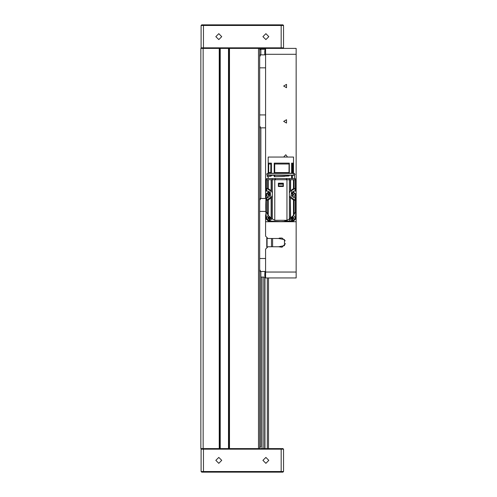 <?xml version="1.0" encoding="UTF-8"?>
<svg xmlns="http://www.w3.org/2000/svg" width="497" height="497" viewBox="0 0 497 497"><rect width="100%" height="100%" fill="white"/><g stroke="black" fill="none" stroke-linecap="round" stroke-linejoin="round"><path stroke-width="0.75" d="M201.707 24.85L282.93 24.85L283.52 25.44L201.123 25.44L201.707 24.85M201.707 48.389L201.123 47.805L283.52 47.805L282.93 48.389L258.508 48.389L259.683 48.389L259.683 448.611L229.198 448.611L229.198 48.389L219.544 48.389L219.544 448.611L200.825 448.611L200.825 48.389L203.18 48.389L203.18 448.611M229.198 48.389L258.508 48.389L258.508 448.611L282.93 448.611L283.52 449.195L201.123 449.195L201.123 471.56L283.52 471.56L282.93 472.15L201.707 472.15L201.123 471.56L201.707 472.15M265.566 272.039L296.175 272.039L296.175 277.929L265.566 277.929L265.566 249.09L267.92 246.736L278.593 246.736L284.495 245.617L284.495 239.61L278.593 238.492L267.92 238.492L265.566 236.143L265.566 221.718L296.175 221.718L296.175 54.279L265.566 54.279L265.566 48.402M281.165 24.85L281.165 48.389L296.175 48.389L296.175 54.279M259.683 54.869L265.566 54.869M259.683 126.667L260.248 126.667L260.248 127.847L259.683 127.847M265.566 50.793L264.746 50.793L265.566 48.749M265.566 54.633L264.746 54.633L264.746 50.793M291.633 173.273L291.633 163.146L293.478 163.146L293.478 173.273L268.218 173.273L268.218 157.027L293.522 157.027L293.478 173.273M268.262 173.273L268.262 163.146L271.424 163.146L271.424 173.273M274.22 173.273L274.22 163.146L289.291 163.146L289.291 173.273M274.22 163.146L274.686 164.029L289.055 164.029L289.291 163.146M268.262 163.146L268.684 164.029L270.853 164.029L271.424 163.146M291.633 163.146L292.317 164.029L293.056 164.029L293.478 163.146M259.683 270.275L260.248 270.275L260.248 271.455L259.683 271.455M259.683 198.471L265.74 198.471M264.982 271.455L264.746 275.524L265.566 275.524M264.746 271.691L265.566 271.691M271.145 218.208L269.219 220.003L269.219 221.016L266.274 218.071L268.243 215.294M269.219 192.066L269.219 192.83L269.629 192.873M292.783 216.158L292.522 221.016L289.689 218.86M292.522 192.066L292.603 196.694M294.199 175.155L295.075 174.391L294.199 173.391L267.541 173.391L266.752 173.863L266.964 174.944L294.199 175.155L293.454 174.739M265.864 33.678L262.919 36.623L265.864 39.561L268.802 36.623L265.864 33.678M218.779 33.678L215.835 36.623L218.779 39.561L221.718 36.623L218.779 33.678M265.864 463.322L268.802 460.377L265.864 457.439L262.919 460.377L265.864 463.322M218.779 463.322L221.718 460.377L218.779 457.439L215.835 460.377L218.779 463.322M283.638 86.062L286.552 87.739L286.552 84.378L283.638 86.062M283.638 121.374L286.552 123.057L286.552 119.69L283.638 121.374M287.49 157.027L285.75 154.753L283.669 157.027M270.598 217.767L269.219 219.481L267.802 218.071L269.436 216.673M292.304 216.673L293.938 218.071L292.522 219.481L291.143 217.761M295.056 212.797L295.585 211.641L295.585 200.229L294.969 200.229L290.863 197.005L291.77 190.469L294.969 188.456L293.466 188.643L290.907 190.469L289.372 192.786L289.372 219.065L286.943 220.326L274.798 220.326L271.107 218.183L268.274 215.331L266.237 211.84M271.107 218.183L271.107 197.918L272.368 195.893L272.368 192.786L270.834 190.469L268.274 188.643L266.771 188.456L269.97 190.469L270.877 197.005L266.771 200.229L268.274 200.042L268.274 215.331M295.572 200.229L295.572 211.679L295.585 198.104L292.36 196.383L292.876 191.662L295.585 190.575L295.585 188.456L294.969 188.456M266.771 188.456L266.156 188.456L266.156 190.575L268.865 191.662L269.38 196.383L266.156 198.104L266.156 200.229L266.771 200.229M272.207 179.746L272.207 178.566L266.51 178.566L266.51 179.746M295.23 179.746L295.23 178.566L289.534 178.566L289.534 179.746M267.541 175.155L268.287 174.739M283.52 25.44L283.52 47.805M201.123 47.805L201.123 25.44M219.252 448.611L219.252 48.389L203.18 48.389M268.51 277.929L268.51 448.611M263.801 448.611L263.801 277.046M263.801 49.278L263.801 48.389M229.49 48.389L229.49 448.611M228.49 48.389L228.49 448.611M220.252 48.389L220.252 448.611M260.857 271.455L260.857 446.84L259.683 447.43M259.683 49.57L260.857 49.57L260.857 54.869M260.857 127.847L260.857 198.471M219.544 448.611L229.198 448.611M283.52 449.195L283.52 471.56L282.93 472.15M201.707 448.611L201.123 449.195M296.175 272.039L296.175 221.718M265.957 213.952L265.566 215.244L265.566 221.718M278.593 246.736L282.041 247.177M285.216 240.803L282.041 238.051L279.705 238.051L282.041 238.051M268.163 191.115L265.566 191.115L265.566 197.589L265.957 198.887M265.566 191.115L265.566 54.279M296.175 191.115L293.578 191.115M282.128 247.152L285.464 243.642M279.562 238.088L278.593 238.492M265.566 67.816L259.683 67.816M265.566 114.9L259.683 114.9M260.248 54.869L260.248 56.043L259.683 56.043M260.248 127.847L265.566 127.847M264.982 54.869L264.746 54.633M272.052 218.86L269.219 221.016M269.219 220.003L268.958 216.158M268.132 218.028L269.38 216.996L269.219 219.481L267.982 217.382M268.132 218.071L268.349 218.723L268.132 218.071M268.964 216.822L267.995 217.363M270.001 217.319L270.306 218.071M268.218 197.533L266.274 194.762L269.02 191.83M269.157 196.694L269.219 192.83M269.523 196.141L267.802 194.762L269.629 193.414M268.132 194.725L269.38 193.687L269.219 193.352L269.629 193.923M269.629 195.439L269.219 196.178L269.374 195.837L268.939 195.812L269.2 196.178L267.982 194.078M268.132 194.762L268.343 195.414M268.964 193.519L267.995 194.06M293.491 215.294L295.466 218.071L292.522 221.016M292.522 220.003L290.596 218.208M291.441 218.028L292.683 216.996L292.522 219.481L291.329 217.605M291.435 218.071L291.652 218.723L291.435 218.071M292.503 219.481L292.248 219.121L292.683 219.146L292.522 219.481M292.273 216.822L291.714 217.257M293.305 217.319L293.609 218.071M292.721 191.83L295.466 194.762L293.522 197.533M292.05 192.892L292.522 192.83M291.851 193.526L293.938 194.762L292.217 196.141M291.776 193.973L292.683 193.687L292.522 196.178L291.944 195.514M292.503 196.178L292.248 195.812L292.683 195.837L292.522 196.178M292.273 193.519L291.782 193.929M293.305 194.01L293.609 194.762M289.167 219.196L290.068 221.134L289.167 219.196M285.29 220.904L285.495 221.345L285.29 220.904M284.731 221.053L285.495 221.345L280.867 221.544L269.082 221.01L266.28 218.208L265.746 206.417L266.156 209.473L266.156 203.36L265.746 206.417L266.274 194.644M295.585 203.36L295.585 209.473L295.995 206.417L295.585 203.36M292.64 221.01L284.731 221.059M295.466 194.712L295.995 206.417L295.466 218.127M295.572 211.679L293.466 215.331L289.372 219.065M266.199 200.229L266.156 211.641L266.678 212.797M294.969 200.229L294.087 200.21L294.087 214.468M295.535 211.753L295.535 200.229M266.168 200.229L266.168 211.679M267.653 214.468L267.653 200.21M271.107 197.918L268.274 200.042M271.331 197.688L271.331 218.351M272.368 195.893L272.368 219.065M272.368 192.786L272.368 179.746L274.798 179.746L274.798 220.326M286.943 220.326L286.943 179.746L274.798 179.746M283.371 186.481L283.371 183.182L283.371 186.481L278.37 186.481L278.37 183.182L283.371 183.182L278.37 183.182L278.37 186.481M286.943 179.746L289.372 179.746L289.372 192.786M289.372 195.893L290.403 197.688L290.403 218.351M290.403 197.688L290.627 218.183M293.466 215.331L293.466 200.042L290.627 197.918M293.466 200.042L294.087 200.21M266.156 179.746L266.156 188.456L266.156 179.746L272.368 179.746M289.372 179.746L295.585 179.746L295.585 188.456L295.585 179.746M271.331 190.991L271.331 179.746M290.403 179.746L290.403 190.991M290.627 179.746L290.627 190.767M293.466 188.643L293.466 179.746M294.087 179.746L294.087 188.469M269.629 195.936L269.629 192.749M267.287 197.955L267.659 197.818M271.107 190.767L271.107 179.746M268.274 179.746L268.274 188.643M267.653 188.469L267.653 179.746M272.207 178.566L274.947 178.566L274.947 179.746M286.794 179.746L286.794 178.566L274.947 178.566M286.794 178.566L289.534 178.566M295.572 179.746L295.572 188.456M295.535 188.456L295.535 179.746M266.199 179.746L266.199 188.456M266.168 188.456L266.168 179.746M278.631 186.481L278.631 183.368L283.104 183.368L283.104 186.481M269.629 193.755L269.871 193.426M278.631 185.959L283.104 185.959M284.626 176.398L274.22 176.715L274.22 175.273L271.424 175.273L271.424 175.882L270.66 176.236L270.809 175.273L267.274 175.273L267.274 176.51L270.66 176.236L267.274 176.51M291.633 178.566L291.633 175.273L289.291 175.273L289.037 176.025L289.291 175.273M291.633 175.273L292.36 175.273L292.36 178.566M294.466 178.566L294.466 175.273L292.36 175.273M268.218 176.559L267.541 176.51M270.809 176.168L271.424 175.882M270.809 175.273L271.424 175.273M274.22 175.273L289.037 175.273M274.711 175.273L274.711 176.677L274.22 176.715M274.711 176.677L289.037 176.025M268.684 164.029L268.697 173.273M270.809 173.273L270.809 172.565L268.697 172.565M270.809 172.565L270.853 164.029M274.686 164.029L274.711 173.273M289.037 173.273L289.037 172.565L274.711 172.565M289.037 172.565L289.055 164.029M292.317 164.029L292.36 173.273M293.044 173.273L293.044 172.565L292.36 172.565M293.044 172.565L293.056 164.029M259.683 49.278L265.181 49.278M265.181 277.046L260.857 277.046M259.683 258.508L265.566 258.508M259.683 211.424L265.883 211.424M272.629 238.492L272.629 246.736M271.455 238.492L271.455 246.736M267.1 238.349L267.1 246.885M266.746 238.181L266.746 247.052M260.248 271.455L265.566 271.455M260.248 198.471L260.248 199.651L259.683 199.651M264.746 275.524L265.566 277.568M268.834 191.631L266.094 193.929L265.777 205.336M265.777 207.504L266.094 218.904L268.38 221.196L279.83 221.513M281.911 221.513L293.36 221.196L295.647 218.904L295.963 207.46M295.963 205.373L295.647 193.929L292.907 191.631M203.478 24.85L203.478 48.389M264.982 48.389L264.982 49.278M264.982 277.046L264.982 448.611M267.336 448.611L267.336 277.929M203.478 448.611L203.478 472.15M281.165 472.15L281.165 448.611M295.317 212.256L295.317 200.229M266.156 211.641L266.156 200.229L266.156 211.641M266.423 212.256L266.423 200.229M295.1 200.229L295.1 198.086M295.1 190.6L295.1 188.456M295.23 200.229L295.23 198.098M295.317 188.456L295.317 179.746M266.51 200.229L266.51 198.098M266.64 188.456L266.64 190.6M266.64 198.086L266.64 200.229M266.423 179.746L266.423 188.456M275.4 179.746L275.4 178.566M286.34 179.746L286.34 178.566M295.23 190.587L295.23 188.456M266.51 188.456L266.51 190.587M278.631 184.201L283.104 184.201M262.037 277.046L262.037 448.611M268.218 178.566L268.218 176.51M284.446 176.398L284.781 176.392M268.287 173.801L267.541 173.391M293.454 173.801L294.199 173.391"/></g></svg>
